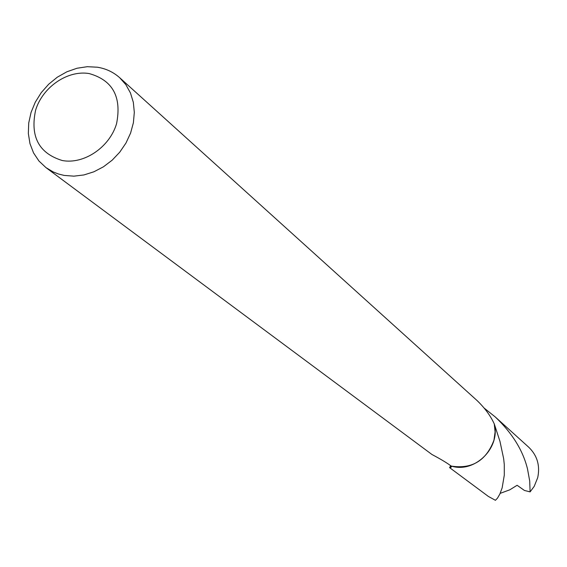 <?xml version="1.0" encoding="UTF-8"?>
<svg xmlns="http://www.w3.org/2000/svg" width="567" height="567" viewBox="0 0 567 567"><rect width="100%" height="100%" fill="white"/><g stroke="black" fill="none" stroke-linecap="round" stroke-linejoin="round"><path stroke-width="0.85" d="M97.404 67.218C105.972 68.614 113.407 72.115 119.687 77.714L125.874 84.689L130.474 92.995L133.33 102.329L134.315 112.365L133.394 122.741L130.587 133.082L125.987 143.012L119.772 152.154L112.16 160.192L103.428 166.811L93.909 171.787L83.937 174.941L73.887 176.16L64.121 175.409L58.514 174.019L53.206 171.943L45.955 167.612L38.939 161.007L33.545 152.913L29.973 143.635L28.35 133.536L28.719 122.996L31.065 112.408L35.289 102.173L41.235 92.655L48.677 84.221L57.338 77.169L66.906 71.775L77.027 68.238L87.318 66.693L97.404 67.218M494.226 423.825C500.611 447.271 475.77 472.616 452.544 466.407L451.077 466.039L452.544 466.421C475.77 472.63 500.626 447.285 494.247 423.84L494.226 423.825C490.547 415.802 484.842 408.056 477.109 400.586L119.687 77.714M89.104 73.547C112.734 80.16 121.884 96.893 116.547 123.762C109.573 147.307 83.916 164.614 62.299 160.532C38.861 153.345 29.973 136.534 35.636 110.083C42.681 87.027 67.544 69.961 89.104 73.547M45.955 167.612L431.941 454.486C441.197 459.412 447.576 463.267 451.077 466.039M484.19 408.112L495.253 416.951C512.214 433.075 522.965 450.411 527.508 468.966L529.706 481.007L530.102 491.88L524.432 490.455L517.104 485.281L509.811 489.81L500.172 493.368M495.253 416.951L528.777 447.264C537.268 455.528 540.245 465.677 537.7 477.705L534.178 486.408L530.102 491.88M488.421 496.465L495.423 500.307L497.493 498.138L499.881 493.999L502.149 487.861L504.297 475.132L504.283 464.564L503.673 458.76L499.952 441.324L494.254 423.84L495.097 431.976L493.956 440.19C486.21 460.716 471.921 469.341 451.091 466.067L451.467 466.804L450.389 467.796L449.56 467.605L450.772 465.663M450.885 465.798L449.872 467.513M488.414 496.465L449.56 467.605"/></g></svg>
